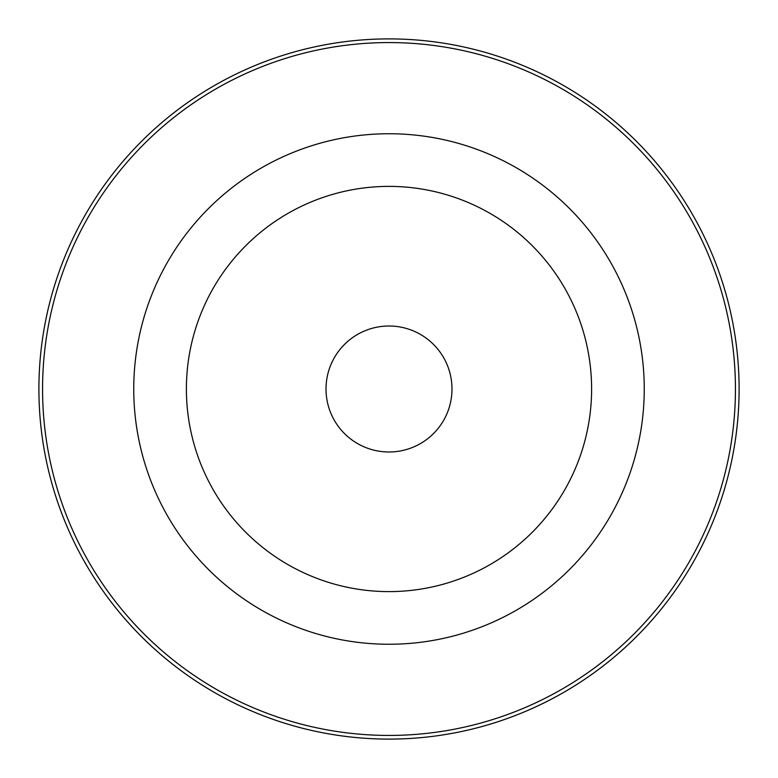 <?xml version="1.0" encoding="UTF-8"?>
<svg xmlns="http://www.w3.org/2000/svg" width="778" height="778" viewBox="0 0 778 778"><rect width="100%" height="100%" fill="white"/><g stroke="black" fill="none" stroke-linecap="round" stroke-linejoin="round"><path stroke-width="1.17" d="M389 591.611A202.611 202.611 0 0 0 591.611 389A202.611 202.611 0 0 0 389 186.389A202.611 202.611 0 0 0 186.389 389A202.611 202.611 0 0 0 389 591.611M389 451.989A62.989 62.989 0 0 0 451.989 389A62.989 62.989 0 0 0 389 326.011A62.989 62.989 0 0 0 326.011 389A62.989 62.989 0 0 0 389 451.989M389 38.9A350.1 350.1 0 0 1 739.1 389A350.1 350.1 0 0 1 389 739.1A350.1 350.1 0 0 1 38.9 389A350.1 350.1 0 0 1 389 38.9M389 735.434A346.434 346.434 0 0 0 735.434 389A346.434 346.434 0 0 0 389 42.566A346.434 346.434 0 0 0 42.566 389A346.434 346.434 0 0 0 389 735.434M389 133.748A255.252 255.252 0 0 1 644.252 389A255.252 255.252 0 0 1 389 644.252A255.252 255.252 0 0 1 133.748 389A255.252 255.252 0 0 1 389 133.748"/></g></svg>
